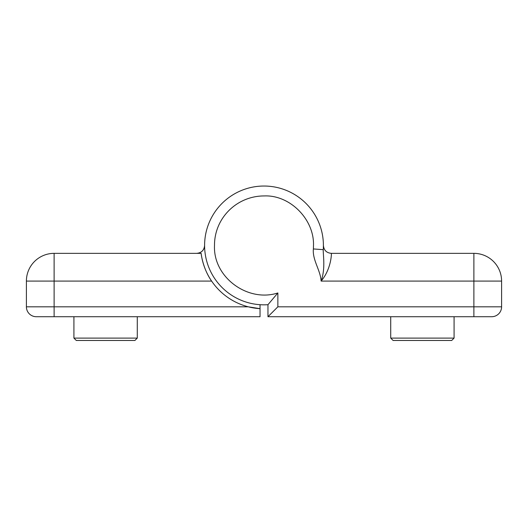 <?xml version="1.0" encoding="UTF-8"?>
<svg xmlns="http://www.w3.org/2000/svg" width="528" height="528" viewBox="0 0 528 528"><rect width="100%" height="100%" fill="white"/><g stroke="black" fill="none" stroke-linecap="round" stroke-linejoin="round"><path stroke-width="0.79" d="M313.375 248.945L323.248 249.652C322.997 254.753 325.684 268.6 321.11 281.074L473.88 281.074L473.88 253.354A27.72 27.72 0 0 1 501.6 281.074L473.88 281.074L473.88 306.814L277.86 306.814L267.96 316.714L491.7 316.714A9.9 9.9 0 0 0 501.6 306.814L501.6 281.074A27.72 27.72 0 0 0 473.88 253.354L331.32 253.354C331.61 252.562 331.558 268.897 321.11 281.074C320.509 270.224 312.299 259.994 313.375 248.945L313.5 245.434C314.312 219.265 289.879 194.825 264.31 195.934C236.696 195.868 214.348 218.222 214.5 245.434C212.969 277.352 247.942 302.716 277.86 292.954L267.96 304.702A59.4 59.4 0 0 1 204.6 245.434A59.4 59.4 0 0 1 264 186.034A59.4 59.4 0 0 1 323.248 249.652L323.327 248.404M323.354 247.797L323.4 245.434A7.92 7.92 0 0 0 323.4 245.652L323.4 245.434C323.875 250.246 326.515 252.886 331.32 253.354C326.515 252.886 323.875 250.246 323.4 245.434L323.393 246.688M390.72 338.098L393.096 340.474L390.72 338.098L390.72 316.714L390.72 338.098L454.08 338.098L451.704 340.474L454.08 338.098L454.08 316.714L454.08 338.098M393.096 340.474L451.704 340.474M204.6 245.507L204.6 245.434A59.4 59.4 0 0 0 267.96 304.702L267.96 316.714M137.28 316.714L137.28 338.098L137.28 316.714M76.296 340.474L73.92 338.098L76.296 340.474L134.904 340.474L137.28 338.098L73.92 338.098L73.92 316.714L73.92 338.098M201.135 253.354L54.12 253.354A27.72 27.72 0 0 0 26.4 281.074L26.4 306.814A9.9 9.9 0 0 0 36.3 316.714L260.04 316.714L260.04 308.669L248.285 306.814L54.12 306.814L54.12 281.074L211.616 281.074C202.587 268.31 200.983 252.767 201.135 253.354A63.36 63.36 0 0 0 260.04 308.669L260.04 304.702M204.6 245.434A7.92 7.92 0 0 1 196.68 253.354C201.485 252.886 204.125 250.246 204.6 245.434L204.6 245.434C204.125 250.246 201.485 252.886 196.68 253.354M277.86 306.814L277.86 292.954M491.7 316.714A9.9 9.9 0 0 0 501.6 306.814L473.88 306.814L473.88 316.714M26.4 306.814L54.12 306.814L54.12 316.714M54.12 253.354L54.12 281.074L26.4 281.074"/></g></svg>
